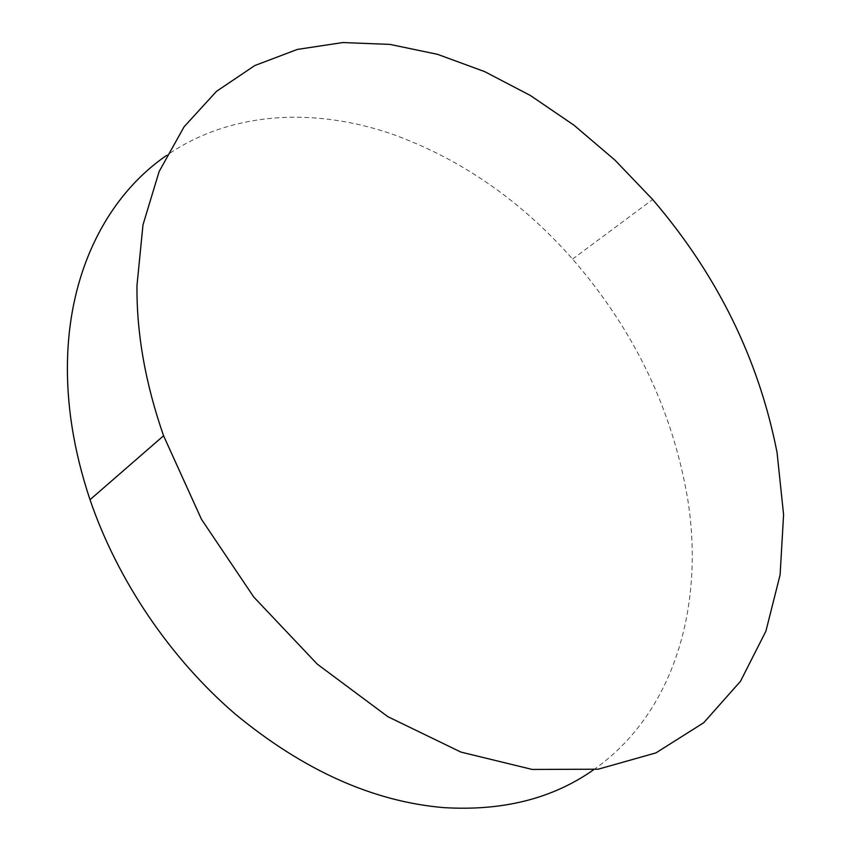 <?xml version="1.0" encoding="UTF-8"?>
<svg xmlns="http://www.w3.org/2000/svg" width="851" height="851" viewBox="0 0 851 851"><rect width="100%" height="100%" fill="white"/><g stroke="black" fill="none" stroke-linecap="round" stroke-linejoin="round"><path stroke-width="0.64" stroke-dasharray="4.25 3.19" d="M593.541 769.793C674.949 712.766 704.33 605.263 687.831 499.909C672.811 410.501 634.399 330.22 572.574 259.076C521.28 200.921 461.604 159.435 393.534 134.607C315.657 107.332 231.461 110.651 166.647 155.393M572.574 259.076L652.664 199.517"/><path stroke-width="1.28" d="M166.647 155.393C109.885 194.241 70.271 266.554 67.569 357.963C66.176 403.47 73.654 450.722 90.015 499.707C117.534 580.35 170.221 658.174 235.248 714.085C303.403 770.293 372.749 801.461 443.286 807.588C502.515 811.28 552.597 798.674 593.541 769.793M136.979 285.457C136.511 333.337 145.372 383.439 163.573 435.765L201.485 519.323L253.811 597.094L317.295 664.163L387.811 716.659L460.87 752.071L532.194 769.442L598.147 769.208L655.94 752.89L703.724 722.733L740.487 681.289L765.9 631.187L780.101 574.882L783.59 514.653L777.048 452.466C758.784 359.282 717.329 274.969 652.664 199.517L614.996 160.158L574.042 125.246L530.375 95.493L484.623 71.601L437.531 54.326L389.939 44.401L342.825 42.55L297.339 49.422L254.757 65.57L216.516 91.323L184.124 126.746L159.126 171.53L142.989 224.866L136.979 285.457M90.015 499.707L163.573 435.765"/></g></svg>
